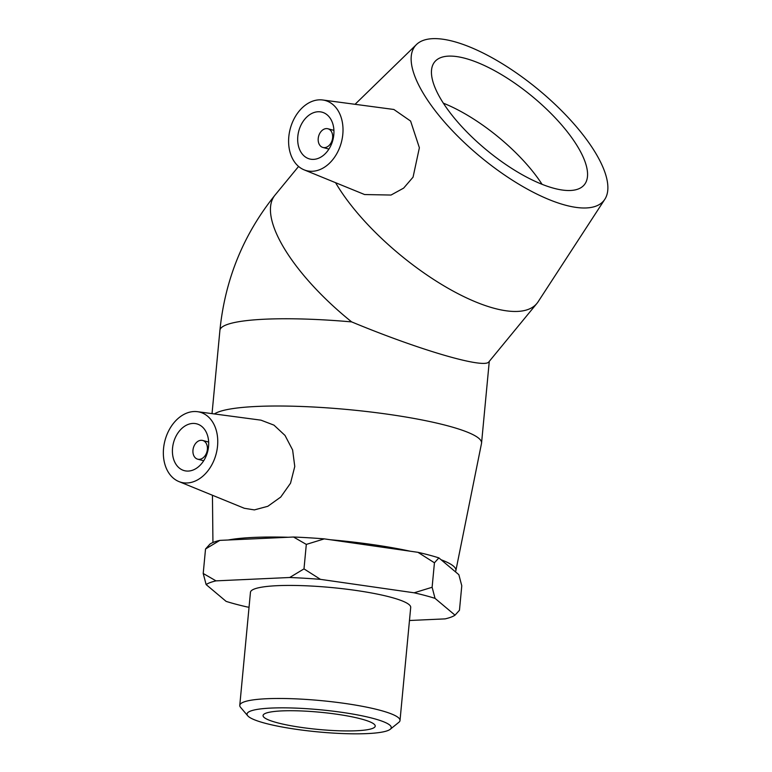 <?xml version="1.0" encoding="UTF-8"?>
<svg xmlns="http://www.w3.org/2000/svg" width="772" height="772" viewBox="0 0 772 772"><rect width="100%" height="100%" fill="white"/><g stroke="black" fill="none" stroke-linecap="round" stroke-linejoin="round"><path stroke-width="1.16" d="M265.288 723.287A72.433 11.117 5.4 0 1 247.754 715.818A72.433 11.117 5.4 0 1 320.197 709.767A72.433 11.117 5.4 0 1 390.217 729.289A72.433 11.117 5.4 0 1 338.976 733.4A72.433 11.117 5.4 0 1 265.288 723.287M390.217 729.289L398.863 722.312A80.481 12.352 -174.6 0 0 400.012 720.488A80.481 12.352 -174.6 0 0 321.055 700.619A80.481 12.352 -174.6 0 0 239.774 705.347A80.481 12.352 -174.6 0 0 240.565 707.345L247.754 715.818M277.264 722.746A56.337 8.646 5.4 0 1 263.059 715.538A56.337 8.646 5.4 0 1 299.565 710.887A56.337 8.646 5.4 0 1 361.035 718.925A56.337 8.646 5.4 0 1 375.231 726.134A56.337 8.646 5.4 0 1 338.725 730.775A56.337 8.646 5.4 0 1 277.264 722.746M239.774 705.347L250.456 592.298A80.481 12.352 5.4 0 1 331.748 587.569A80.481 12.352 5.4 0 1 410.704 607.448L400.012 720.488M216.006 580.862L203.21 573.48L205.526 549.008L219.837 540.381L293.514 537.023L306.31 544.405L324.298 538.875L417.961 552.318L434.433 562.798L432.117 587.27L414.13 592.799L320.467 579.357L303.994 568.887L289.683 577.504L216.006 580.862A127.419 19.551 5.4 0 0 206.134 584.578L226.119 601.378A127.419 19.551 5.4 0 0 247.03 606.937L249.047 607.226M303.994 568.887L306.31 544.405M434.433 562.798L438.872 557.886L458.857 574.686L461.781 585.784L459.465 610.256L455.026 615.168L435.041 598.368L432.117 587.27M409.469 620.505L445.154 618.874A127.419 19.551 5.4 0 0 455.026 615.168M203.21 573.48L206.134 584.578M219.837 540.381A127.419 19.551 -174.6 0 0 209.955 544.096L205.526 549.008M414.13 592.799A127.419 19.551 5.4 0 1 435.041 598.368M289.683 577.504A127.419 19.551 5.4 0 1 320.467 579.357M438.872 557.886A127.419 19.551 -174.6 0 0 417.961 552.318M324.298 538.875A127.419 19.551 -174.6 0 0 293.514 537.023M201.067 440.291A9.679 7.054 104.9 0 1 202.66 440.455A9.679 7.054 104.9 0 1 206.983 451.63A9.679 7.054 104.9 0 1 197.68 459.176A9.679 7.054 104.9 0 1 193.116 449.072A9.679 7.054 104.9 0 1 201.067 440.291M326.324 128.596A9.679 7.054 104.9 0 1 327.917 128.76A9.679 7.054 104.9 0 1 332.24 139.935A9.679 7.054 104.9 0 1 322.937 147.471A9.679 7.054 104.9 0 1 318.373 137.368A9.679 7.054 104.9 0 1 326.324 128.596M301.495 152.981A24.202 17.631 104.9 0 1 301.157 124.746A24.202 17.631 104.9 0 1 322.03 112.172A24.202 17.631 104.9 0 1 332.848 140.089A24.202 17.631 104.9 0 1 309.582 158.955A24.202 17.631 104.9 0 1 301.495 152.981M337.287 109.431A36.303 26.441 104.9 0 1 337.017 153.252A36.303 26.441 104.9 0 1 304.139 169.859A36.303 26.441 104.9 0 1 300.086 110.02A36.303 26.441 104.9 0 1 322.725 99.993A36.303 26.441 104.9 0 1 337.287 109.431M604.804 199.321A121.995 44.371 -140.6 0 1 526.977 188.899A121.995 44.371 -140.6 0 1 428.721 101.807A121.995 44.371 -140.6 0 1 416.484 44.515A121.995 44.371 -140.6 0 1 537.679 89.031A121.995 44.371 -140.6 0 1 604.804 199.321L538.084 301.823A135.544 49.302 -140.6 0 1 536.897 303.435A135.544 49.302 -140.6 0 1 449.42 289.027A135.544 49.302 -140.6 0 1 342.43 193.482A135.544 49.302 -140.6 0 1 335.579 182.703M536.897 303.435L488.908 361.817C484.729 369.132 420.122 350.343 351.665 321.905A135.544 49.302 -140.6 0 1 289.973 257.298A135.544 49.302 -140.6 0 1 275.035 195.094M322.725 99.993L393.874 109.479L410.598 121.069L419.379 147.751L413.059 177.155L403.659 188.107L391.037 195.046L364.606 194.544L304.139 169.859M443.34 103.168A96.818 35.213 -140.6 0 1 540.024 181.246A96.818 35.213 -140.6 0 1 542.069 184.325M445.396 106.246A96.818 35.213 -140.6 0 1 434.713 61.828A96.818 35.213 -140.6 0 1 497.197 72.124A96.818 35.213 -140.6 0 1 573.615 140.369A96.818 35.213 -140.6 0 1 584.298 184.788A96.818 35.213 -140.6 0 1 521.814 174.491A96.818 35.213 -140.6 0 1 445.396 106.246M192.797 423.442A24.202 17.631 104.9 0 1 196.773 423.867A24.202 17.631 104.9 0 1 207.591 451.794A24.202 17.631 104.9 0 1 184.325 470.65A24.202 17.631 104.9 0 1 172.918 445.386A24.202 17.631 104.9 0 1 192.797 423.442M187.171 482.973A36.303 26.441 104.9 0 1 178.882 481.554A36.303 26.441 104.9 0 1 164.996 440.455A36.303 26.441 104.9 0 1 197.468 411.688A36.303 26.441 104.9 0 1 217.366 447.635A36.303 26.441 104.9 0 1 187.171 482.973M197.468 411.688L260.984 420.161L273.963 425.14L285.022 435.447L292.617 449.96L294.769 466.5L290.523 483.214L280.747 497.052L267.816 506.297L254.335 509.906L244.357 508.285M214.384 413.946A135.544 20.805 5.4 0 1 256.844 406.448A135.544 20.805 5.4 0 1 402.723 416.504A135.544 20.805 5.4 0 1 481.554 443.089A135.544 20.805 5.4 0 1 481.506 443.417L455.856 570.691A121.995 18.721 5.4 0 1 455.412 571.791M228.165 540.004A121.995 18.721 5.4 0 1 253.67 537.418A121.995 18.721 5.4 0 1 288.323 537.264M330.233 539.734A121.995 18.721 5.4 0 1 410.25 551.218M441.092 559.748A121.995 18.721 5.4 0 1 455.856 570.691M298.581 166.453L275.015 195.113C243.402 234.447 225.028 279.522 219.914 330.329A135.544 20.805 5.4 0 1 265.095 319.193A135.544 20.805 5.4 0 1 351.665 321.905M322.937 147.471L328.93 149.073M327.917 128.76L333.909 130.362M416.484 44.515L355.052 104.307M197.68 459.176L203.673 460.768M202.66 440.455L208.652 442.057M178.882 481.554L244.357 508.294M481.554 443.089L489.274 361.373M212.03 413.628L219.914 330.329M212.937 542.513L212.445 495.267"/></g></svg>
